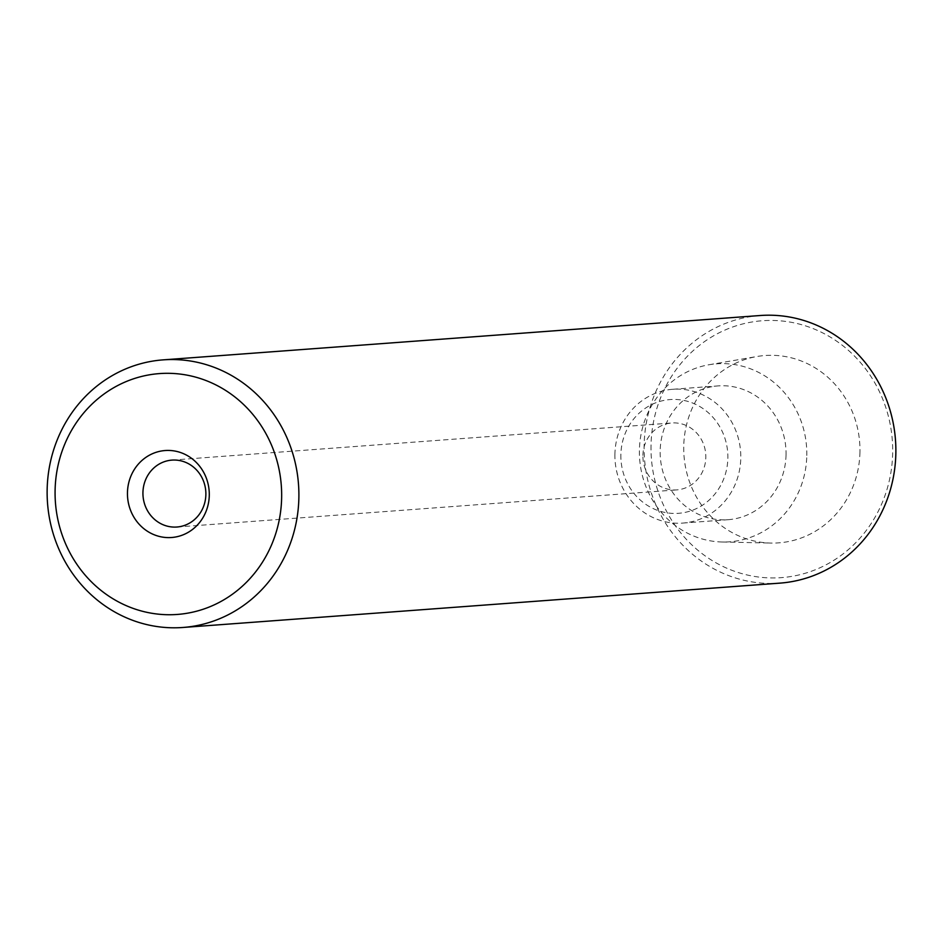 <?xml version="1.0" encoding="UTF-8"?>
<svg xmlns="http://www.w3.org/2000/svg" width="943" height="943" viewBox="0 0 943 943"><rect width="100%" height="100%" fill="white"/><g stroke="black" fill="none" stroke-linecap="round" stroke-linejoin="round"><path stroke-width="0.71" stroke-dasharray="4.71 3.54" d="M651.024 445.332A128.802 120.81 -94.2 0 0 769.37 577.894A128.802 120.81 -94.2 0 0 892.667 453.041A128.802 120.81 -94.2 0 0 774.321 320.49A128.802 120.81 -94.2 0 0 651.024 445.332M859.945 452.003A93.923 88.088 85.8 0 1 770.855 543.062A93.923 88.088 85.8 0 1 683.746 446.381A93.923 88.088 85.8 0 1 757.005 356.501A93.923 88.088 85.8 0 1 859.945 452.003M760.046 315.528A134.177 125.843 -94.2 0 0 644.128 445.32A134.177 125.843 -94.2 0 0 767.413 583.399A134.177 125.843 -94.2 0 0 779.932 583.128M642.902 455.434A33.547 31.461 85.8 0 1 671.876 422.983A33.547 31.461 85.8 0 1 705.824 457.438A33.547 31.461 85.8 0 1 676.85 489.889A33.547 31.461 85.8 0 1 642.902 455.434M620.871 454.726A57.028 53.48 -94.2 0 0 673.267 513.416A57.028 53.48 -94.2 0 0 727.855 458.133A57.028 53.48 -94.2 0 0 675.459 399.455A57.028 53.48 -94.2 0 0 620.871 454.726M614.919 454.161A67.083 62.922 -94.2 0 0 676.555 523.212A67.083 62.922 -94.2 0 0 682.815 523.07A67.083 62.922 -94.2 0 0 740.774 458.18A67.083 62.922 -94.2 0 0 679.125 389.141A67.083 62.922 -94.2 0 0 672.878 389.27A67.083 62.922 -94.2 0 0 614.919 454.161M786.038 454.821A67.083 62.922 85.8 0 1 728.079 519.711A67.083 62.922 85.8 0 1 660.171 450.801A67.083 62.922 85.8 0 1 718.13 385.911A67.083 62.922 85.8 0 1 786.038 454.821M806.795 455.481A89.22 83.679 -94.2 0 0 709.006 364.752A89.22 83.679 -94.2 0 0 639.413 450.141A89.22 83.679 -94.2 0 0 722.161 541.989A89.22 83.679 -94.2 0 0 806.795 455.481M171.909 460.113L671.876 422.983M176.883 527.019L676.85 489.889M682.815 523.07L728.079 519.711M672.878 389.27L718.13 385.911M709.006 364.752L757.005 356.501M722.161 541.989L770.855 543.062"/><path stroke-width="1.41" d="M182.954 627.472L779.932 583.128A134.177 125.843 -94.2 0 0 895.85 453.347A134.177 125.843 -94.2 0 0 772.565 315.257A134.177 125.843 -94.2 0 0 760.046 315.528L163.068 359.872A134.177 125.843 85.8 0 1 175.587 359.601A134.177 125.843 85.8 0 1 298.872 497.68A134.177 125.843 85.8 0 1 182.954 627.472A134.177 125.843 85.8 0 1 170.435 627.743A134.177 125.843 85.8 0 1 47.15 489.653A134.177 125.843 85.8 0 1 163.068 359.872M55.095 490.407A120.751 113.254 85.8 0 1 170.683 373.357A120.751 113.254 85.8 0 1 281.639 497.633A120.751 113.254 85.8 0 1 166.051 614.683A120.751 113.254 85.8 0 1 55.095 490.407M127.458 492.717A43.602 40.903 -94.2 0 0 167.536 537.593A43.602 40.903 -94.2 0 0 209.275 495.323A43.602 40.903 -94.2 0 0 169.21 450.448A43.602 40.903 -94.2 0 0 127.458 492.717M142.935 492.564A33.547 31.461 -94.2 0 0 176.883 527.019A33.547 31.461 -94.2 0 0 205.869 494.568A33.547 31.461 -94.2 0 0 171.909 460.113A33.547 31.461 -94.2 0 0 142.935 492.564"/></g></svg>
